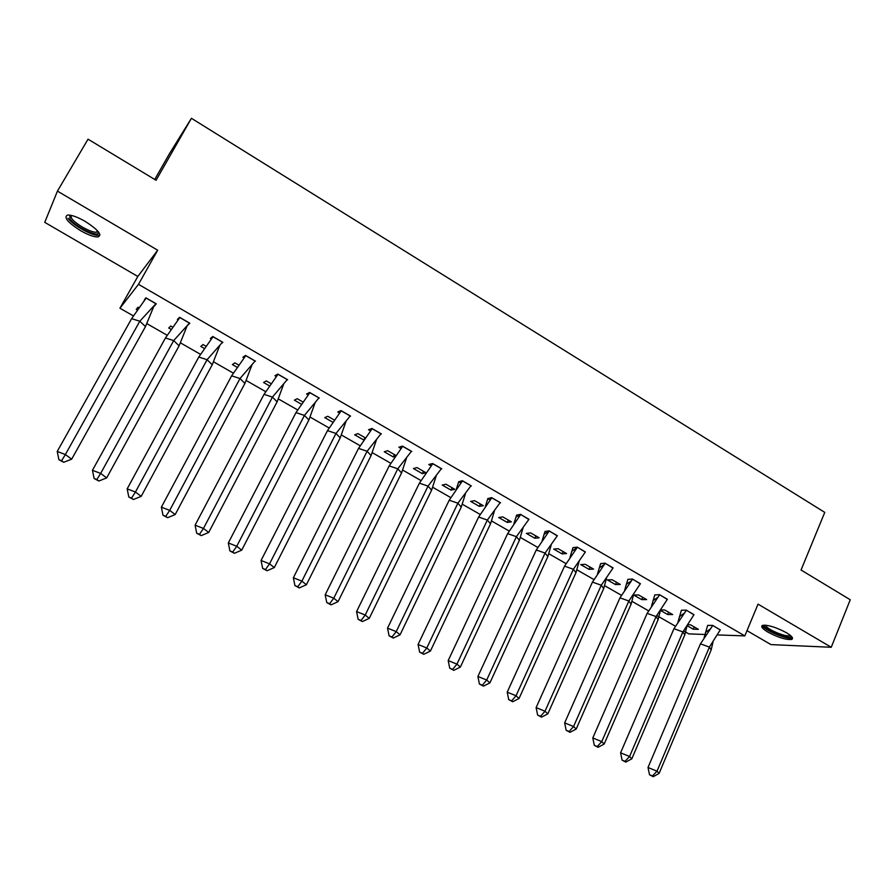 <?xml version="1.0" encoding="UTF-8"?>
<svg xmlns="http://www.w3.org/2000/svg" width="895" height="895" viewBox="0 0 895 895"><rect width="100%" height="100%" fill="white"/><g stroke="black" fill="none" stroke-linecap="round" stroke-linejoin="round"><path stroke-width="1.34" d="M85.226 221.412C98.058 229.713 102.332 234.882 98.047 236.929C94.076 237.097 88.236 234.993 80.516 230.63C67.662 222.385 63.366 217.194 67.617 215.035C71.6 214.878 77.473 217.015 85.226 221.412M786.381 632.698C792.064 636.188 793.809 638.437 791.605 639.455C785.967 639.947 778.091 637.497 767.966 632.138C762.227 628.637 760.459 626.366 762.685 625.325C768.29 624.833 776.189 627.294 786.381 632.698M747.001 630.662L770.975 644.601L831.242 647.275L758.043 604.136L744.819 635.897L717.488 634.924M57.448 191.116L44.75 222.352L137.819 276.465L157.688 250.208L57.448 191.116L88.046 139.172L156.066 180.275L191.429 118.297L824.754 512.376L801.047 570.014L850.25 599.751L831.242 647.275M706.278 634.521L688.837 633.895L683.635 630.919M675.412 626.209L656.796 615.559M648.606 610.86L631.937 601.317M621.443 595.309L604.584 585.666M593.922 579.557L576.883 569.802M566.043 563.604L548.803 553.736M537.794 547.427L520.364 537.447M509.165 531.037L491.534 520.946M480.156 514.435L462.323 504.221M450.756 497.598L432.71 487.272M420.952 480.537L402.694 470.088M390.746 463.241L372.264 452.669M360.114 445.71L341.42 435.004M329.058 427.933L310.14 417.104M297.576 409.91L278.423 398.946M265.636 391.63L246.259 380.532M233.259 373.081L213.636 361.86M200.402 354.286L180.544 342.908M167.085 335.211L146.981 323.699M133.277 315.857L119.93 308.216L138.49 284.33L744.819 635.897M137.819 276.465L119.93 308.216M154.734 179.47L169.401 153.783L191.429 118.297M694.184 626.925L693.222 629.196L698.402 629.342L690.515 624.822L687.953 624.755M693.222 629.196L687.27 625.773M720.218 629.99L712.655 625.359L707.632 625.448M668.621 612.225L667.636 614.507L672.682 614.563L664.705 609.976L660.801 609.954M667.636 614.507L660.499 610.401M693.927 614.809L686.275 610.11L681.375 610.3M646.649 599.594L638.571 594.951L633.705 595.018L641.737 599.628L646.649 599.594M667.301 599.437L659.537 594.66L654.793 594.951M620.28 584.435L612.102 579.736L607.381 579.904L615.514 584.569L620.28 584.435M640.328 583.864L632.463 579.009L627.865 579.412M593.575 569.086L585.296 564.32L580.721 564.588L588.955 569.321L593.575 569.086M612.997 568.09L605.031 563.156L600.579 563.671M566.535 553.535L558.144 548.713L553.725 549.094L562.06 553.882L566.535 553.535M585.308 552.103L577.241 547.102L572.945 547.718M575.776 549.351L575.026 548.915M539.148 537.794L530.645 532.905L526.383 533.386L534.83 538.242L539.148 537.794M557.249 535.915L549.082 530.824L544.943 531.563M547.606 533.096L546.543 532.48M511.403 521.841L502.8 516.896L498.683 517.489L507.241 522.4L511.403 521.841M528.822 519.503L520.543 514.334L516.572 515.184M519.066 516.628L517.702 515.833M483.3 505.686L474.585 500.674L470.636 501.379L479.306 506.357L483.3 505.686M500.562 502.789L491.623 497.631L487.82 498.593M490.136 499.925L488.502 498.985M454.828 489.319L445.99 484.24L442.219 485.056L451.002 490.102L454.828 489.319M471.374 485.929L462.312 480.693L458.687 481.778M460.824 483.009L458.922 481.913M425.986 472.739L417.025 467.593L413.423 468.532L422.317 473.634L425.986 472.739M441.794 468.835L432.609 463.52L428.783 464.516L431.11 465.859M395.858 455.421L387.68 450.711L384.246 451.774L393.263 456.953L395.187 456.394M411.801 451.505L402.493 446.124L398.857 447.243L400.982 448.473M365.272 437.834L357.933 433.616L354.688 434.802L363.773 440.016M381.404 433.93L371.962 428.481L368.516 429.734L370.452 430.853M334.26 420.001L327.794 416.287L324.74 417.607L332.739 422.205M350.583 416.119L341.006 410.592L337.762 411.991L339.485 412.987M302.812 401.922L297.241 398.722L294.377 400.166L301.279 404.137M319.325 398.062L309.625 392.457L306.582 393.99L308.093 394.863M270.928 383.597L266.274 380.912L263.6 382.501L269.384 385.823M287.631 379.748L277.797 374.065L274.966 375.743L276.253 376.493M238.585 365.003L234.87 362.867L232.409 364.589L237.03 367.241M255.489 361.177L245.51 355.404L242.903 357.239L243.966 357.855M205.783 346.141L203.042 344.564L200.793 346.432L204.205 348.39M221.557 343.389L222.889 342.337L212.764 336.486L210.381 338.467L211.22 338.948M172.511 327.011L170.766 326.015L168.73 328.029L170.923 329.282M187.637 325.288L189.829 323.229L179.559 317.289L177.4 319.437L177.993 319.783M138.747 307.6L138.031 307.198L136.23 309.357L137.148 309.883M155.036 304.736L154.287 306.101L156.278 303.841L145.863 297.822L144.296 300.328M157.688 250.208L138.49 284.33M642.733 597.345L641.737 599.628M616.532 582.276L615.514 584.569M589.995 567.027L588.955 569.321M563.123 551.577L562.06 553.882M535.904 535.926L534.83 538.242M508.338 520.084L507.241 522.4M480.414 504.03L479.306 506.357M452.132 487.764L451.002 490.102M423.469 471.296L422.317 473.634M394.438 454.604L393.263 456.953M365.015 437.689L364.075 439.568M700.438 643.841L709.399 647.085L720.285 629.856L712.744 625.493L700.438 643.841L648.014 767.485L657.008 771.199L709.399 647.085L711.145 649.96L713.046 641.928M712.778 625.415L707.654 625.37L704.074 637.855M659.1 773.414L653.193 776.703L652.477 775.965L657.008 771.199L659.1 773.414L711.145 649.96M652.477 775.965L649.49 774.723L648.014 767.485M649.49 774.723L653.193 776.703M791.113 636.065L791.001 636.502C789.457 640.44 762.014 628.928 764.431 625.37L764.621 625.124M765.728 625.191C765.147 628.503 785.553 637.419 789.692 635.64L790.263 635.327M762.473 625.404C763.334 629.879 787.242 640.003 792.12 637.922L792.455 637.788M98.618 232.141L98.327 233.271C96.112 236.895 74.889 226.2 70.034 219.006L69.788 215.113M70.772 215.281L71.634 218.402C75.538 224.164 91.737 233.114 96.537 232.174L97.991 231.369M67.998 218.19C72.887 225.35 92.946 236.403 98.875 235.251L99.994 234.937M673.957 628.704L682.896 631.926L694.005 614.664L686.364 610.256L673.957 628.704L620.593 752.807L629.565 756.499L682.896 631.926L684.798 634.902L686.901 626.31M686.398 610.177L681.408 610.222L677.929 622.193M631.825 758.815L625.818 762.104L625.057 761.343L629.565 756.499L631.825 758.815L684.798 634.902M625.057 761.343L622.07 760.101L620.593 752.807M622.07 760.101L625.818 762.104M647.13 613.366L656.046 616.565L667.379 599.281L659.637 594.806L647.13 613.366L592.803 737.95L601.742 741.619L656.046 616.565L658.116 619.653L660.432 610.491M659.671 594.739L654.816 594.873L651.459 606.329M604.181 744.036L598.095 747.314L597.267 746.519L601.742 741.619L604.181 744.036L658.116 619.653M597.267 746.519L594.291 745.289L592.803 737.95M594.291 745.289L598.095 747.314M619.966 597.838L628.849 601.004L640.417 583.697L632.564 579.166L619.966 597.838L564.655 722.891L573.561 726.527L628.849 601.004L631.087 604.192L633.626 594.459M632.597 579.087L627.887 579.333L624.643 590.241M576.179 729.056L570.003 732.323L569.119 731.495L573.561 726.527L576.179 729.056L631.087 604.192M569.119 731.495L566.155 730.275L564.655 722.891M566.155 730.275L570.003 732.323M592.434 582.097L601.283 585.229L613.097 567.911L605.143 563.324L592.434 582.097L536.116 707.621L544.999 711.245L601.283 585.229L603.711 588.541L606.486 578.215M605.177 563.246L600.612 563.593L597.502 573.941M547.807 713.874L541.531 717.141L540.58 716.268L544.999 711.245L547.807 713.874L603.711 588.541M540.58 716.268L537.626 715.06L536.116 707.621M537.626 715.06L541.531 717.141M564.544 566.155L573.371 569.265L585.408 551.924L577.365 547.27L564.544 566.155L507.208 692.159L516.046 695.751L573.371 569.265L575.966 572.688L579.009 561.758M577.398 547.192L572.968 547.639L570.003 557.417M519.044 698.492L512.678 701.747L511.66 700.841L516.046 695.751L519.044 698.492L575.966 572.688M511.66 700.841L508.718 699.644L507.208 692.159M508.718 699.644L512.678 701.747M536.284 550L545.077 553.076L557.372 535.713L549.206 531.003L536.284 550L477.896 676.475L486.701 680.043L545.077 553.076L547.863 556.612L551.163 545.066M549.25 530.925L544.977 531.473L542.146 540.669M489.901 682.896L483.434 686.152L482.349 685.212L486.701 680.043L489.901 682.896L547.863 556.612M482.349 685.212L479.418 684.015L477.896 676.475M479.418 684.015L483.434 686.152M507.644 533.633L516.404 536.664L528.956 519.29L520.689 514.513L507.644 533.633L448.194 660.588L456.953 664.124L516.404 536.664L519.38 540.334L522.971 528.151M520.722 514.435L516.605 515.106L513.931 523.687M460.354 667.099L453.787 670.344L452.646 669.359L456.953 664.124L460.354 667.099L519.38 540.334M452.646 669.359L449.726 668.173L448.194 660.588M449.726 668.173L453.787 670.344M478.624 517.042L487.35 520.051L500.148 502.654L491.769 497.81L478.624 517.042L418.077 644.478L426.803 647.98L487.35 520.051L490.516 523.832L494.42 511.011M491.814 497.732L487.853 498.515L485.358 506.469M430.406 651.079L423.738 654.312L422.518 653.294L426.803 647.98L430.406 651.079L490.516 523.832M422.518 653.294L419.621 652.119L418.077 644.478M419.621 652.119L423.738 654.312M449.212 500.227L457.893 503.191L470.971 485.784L462.469 480.883L449.212 500.227L387.546 628.145L396.228 631.613L457.893 503.191L461.261 507.107L465.489 493.626M462.514 480.805L458.721 481.7L456.394 489.017M400.054 634.835L393.274 638.057L391.988 636.994L396.228 631.613L400.054 634.835L461.261 507.107M391.988 636.994L389.09 635.83L387.546 628.145M389.09 635.83L393.274 638.057M419.397 483.177L428.045 486.119L441.38 468.689L432.777 463.722L419.397 483.177L356.579 611.587L365.216 615.022L428.045 486.119L431.614 490.158L436.178 476.006M432.811 463.644L429.32 464.382M369.266 618.367L362.374 621.577L361.021 620.481L365.216 615.022L369.266 618.367L431.614 490.158M361.021 620.481L358.145 619.329L356.579 611.587M358.145 619.329L362.374 621.577M389.18 465.903L397.783 468.801L411.398 451.371L402.672 446.325L389.18 465.903L325.187 594.783L333.779 598.196L397.783 468.801L401.553 472.974L406.475 458.15M402.705 446.247L399.416 447.075M338.053 601.664L331.049 604.875L329.617 603.722L333.779 598.196L338.053 601.664L401.553 472.974M329.617 603.722L326.764 602.581L325.187 594.783M326.764 602.581L331.049 604.875M358.537 448.384L367.095 451.248L381.001 433.795L372.152 428.694L358.537 448.384L293.359 577.756L301.895 581.135L367.095 451.248L371.089 455.566L376.381 440.038M372.186 428.604L369.087 429.533M306.392 584.737L299.288 587.925L297.778 586.74L301.895 581.135L306.392 584.737L371.089 455.566M297.778 586.74L294.936 585.61L293.359 577.756M294.936 585.61L299.288 587.925M327.469 430.629L335.983 433.448L350.18 415.996L341.208 410.805L327.469 430.629L261.06 560.483L269.552 563.828L335.983 433.448L340.201 437.901L345.895 421.679M341.241 410.727L338.355 411.734M274.295 567.564L267.068 570.741L265.479 569.511L269.552 563.828L274.295 567.564L340.201 437.901M265.479 569.511L262.649 568.392L261.06 560.483M262.649 568.392L267.068 570.741M295.976 412.617L304.434 415.403L318.922 397.928L309.827 392.681L295.976 412.617L228.315 542.963L236.75 546.263L304.434 415.403L308.876 420.001L314.984 403.063M309.871 392.603L307.209 393.677M241.728 550.145L234.389 553.311L232.722 552.036L236.75 546.263L241.728 550.145L308.876 420.001M232.722 552.036L229.914 550.928L228.315 542.963M229.914 550.928L234.389 553.311M264.025 394.359L272.449 397.089L287.239 379.625L278.009 374.289L264.025 394.359L195.088 525.186L203.467 528.453L272.449 397.089L277.114 401.844L283.659 384.179M278.054 374.211L275.626 375.341M208.703 532.469L201.241 535.635L199.484 534.304L203.467 528.453L208.703 532.469L277.114 401.844M199.484 534.304L196.699 533.207L195.088 525.186M196.699 533.207L201.241 535.635M231.637 375.833L239.994 378.529L255.097 361.054L245.745 355.639L231.637 375.833L161.38 507.163L169.703 510.385L239.994 378.529L244.906 383.429L251.909 365.037M245.778 355.561L243.63 356.725M175.185 514.547L167.611 517.69L165.765 516.314L169.703 510.385L175.185 514.547L244.906 383.429M165.765 516.314L162.991 515.229L161.38 507.163M162.991 515.229L167.611 517.69M198.768 357.049L207.081 359.7L222.497 342.214L213.01 336.733L198.768 357.049L127.168 488.86L135.436 492.037L207.081 359.7L212.238 364.746L219.711 345.627M213.055 336.654L211.209 337.784M141.186 496.356L133.478 499.488L131.554 498.056L135.436 492.037L141.186 496.356L212.238 364.746M131.554 498.056L128.802 496.993L127.168 488.86M128.802 496.993L133.478 499.488M165.441 337.997L173.686 340.592L189.438 323.106L179.805 317.546L165.441 337.997L92.465 470.289L100.665 473.433L173.686 340.592L179.101 345.806L187.077 325.948M179.85 317.468L177.781 319.549L178.396 318.452M106.684 477.896L98.853 481.018L96.828 479.541L100.665 473.433L106.684 477.896L179.101 345.806M96.828 479.541L94.109 478.489L92.465 470.289M94.109 478.489L98.853 481.018M131.621 318.665L139.81 321.215L155.898 303.729L146.131 298.08L131.621 318.665L57.235 451.449L65.369 454.548L139.81 321.215L145.482 326.585L153.985 305.978M146.176 298.001L144.319 300.239L145.303 298.494M71.678 459.169L63.713 462.279L61.598 460.746L65.369 454.548L71.678 459.169L145.482 326.585M61.598 460.746L58.891 459.706L57.235 451.449M58.891 459.706L63.713 462.279M791.605 639.455L792.254 637.878M705.473 632.441L710.015 629.207M789.927 635.058L789.692 635.64M97.835 231.615L98.327 233.271M97.398 230.675L96.537 232.174M679.406 616.621L684.037 613.377M653.014 600.59L657.735 597.357M626.287 584.346L631.098 581.112M599.214 567.889L604.125 564.667M571.804 551.208L576.805 547.997M544.037 534.304L549.116 531.115M515.912 517.176L519.738 514.647M487.417 499.813L489.744 498.179M458.542 482.215L459.448 481.544"/></g></svg>
